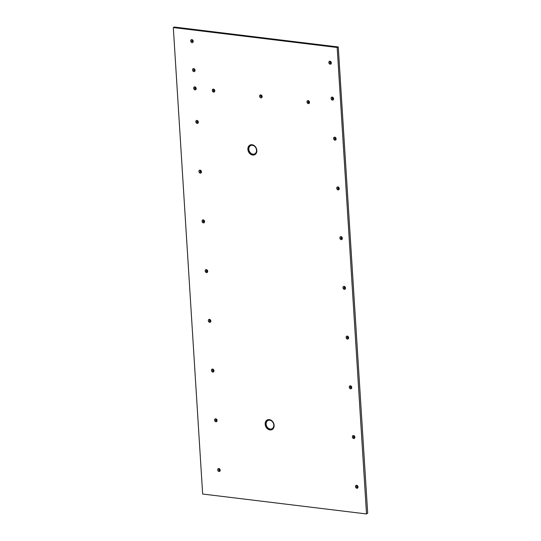 <?xml version="1.0" encoding="UTF-8"?>
<svg xmlns="http://www.w3.org/2000/svg" width="541" height="541" viewBox="0 0 541 541"><rect width="100%" height="100%" fill="white"/><g stroke="black" fill="none" stroke-linecap="round" stroke-linejoin="round"><path stroke-width="0.81" d="M218.341 468.574A1.576 1.251 -115.3 0 0 219.687 471.421M219.058 471.529A1.576 1.251 -115.3 0 0 218.868 468.506A1.576 1.251 -115.3 0 0 219.058 471.529M215.217 418.849A1.576 1.251 -115.3 0 0 216.556 421.689M215.933 421.804A1.576 1.251 -115.3 0 0 215.744 418.781A1.576 1.251 -115.3 0 0 215.933 421.804M212.086 369.118A1.576 1.251 -115.3 0 0 213.431 371.958M212.802 372.073A1.576 1.251 -115.3 0 0 212.613 369.05A1.576 1.251 -115.3 0 0 212.802 372.073M208.954 319.386A1.576 1.251 -115.3 0 0 210.3 322.233M209.671 322.341A1.576 1.251 -115.3 0 0 209.482 319.318A1.576 1.251 -115.3 0 0 209.671 322.341M205.83 269.661A1.576 1.251 -115.3 0 0 207.169 272.502M206.547 272.617A1.576 1.251 -115.3 0 0 206.358 269.594A1.576 1.251 -115.3 0 0 206.547 272.617M202.699 219.93A1.576 1.251 -115.3 0 0 204.045 222.77M203.416 222.885A1.576 1.251 -115.3 0 0 203.227 219.862A1.576 1.251 -115.3 0 0 203.416 222.885M199.568 170.199A1.576 1.251 -115.3 0 0 200.914 173.046M200.285 173.154A1.576 1.251 -115.3 0 0 200.096 170.131A1.576 1.251 -115.3 0 0 200.285 173.154M196.444 120.474A1.576 1.251 -115.3 0 0 197.783 123.314M197.161 123.429A1.576 1.251 -115.3 0 0 196.971 120.406A1.576 1.251 -115.3 0 0 197.161 123.429M194.334 86.912A1.576 1.251 -115.3 0 0 195.673 89.752M195.051 89.867A1.576 1.251 -115.3 0 0 194.855 86.844A1.576 1.251 -115.3 0 0 195.051 89.867M193.184 68.666A1.576 1.251 -115.3 0 0 194.53 71.513M193.901 71.628A1.576 1.251 -115.3 0 0 193.712 68.606A1.576 1.251 -115.3 0 0 193.901 71.628M191.358 39.662A1.576 1.251 -115.3 0 0 192.704 42.502M192.075 42.617A1.576 1.251 -115.3 0 0 191.886 39.594A1.576 1.251 -115.3 0 0 192.075 42.617M212.917 89.17A1.576 1.251 -115.3 0 0 214.256 92.011M213.627 92.126A1.576 1.251 -115.3 0 0 213.438 89.103A1.576 1.251 -115.3 0 0 213.627 92.126M260.268 94.925A1.576 1.251 -115.3 0 0 261.614 97.772M260.985 97.887A1.576 1.251 -115.3 0 0 260.796 94.864A1.576 1.251 -115.3 0 0 260.985 97.887M307.626 100.687A1.576 1.251 -115.3 0 0 308.972 103.527M308.343 103.642A1.576 1.251 -115.3 0 0 308.154 100.619A1.576 1.251 -115.3 0 0 308.343 103.642M356.14 485.331A1.576 1.251 -115.3 0 0 357.479 488.171M356.857 488.286A1.576 1.251 -115.3 0 0 356.668 485.263A1.576 1.251 -115.3 0 0 356.857 488.286M353.009 435.6A1.576 1.251 -115.3 0 0 354.355 438.44M353.726 438.555A1.576 1.251 -115.3 0 0 353.537 435.532A1.576 1.251 -115.3 0 0 353.726 438.555M349.878 385.868A1.576 1.251 -115.3 0 0 351.224 388.715M350.595 388.823A1.576 1.251 -115.3 0 0 350.406 385.801A1.576 1.251 -115.3 0 0 350.595 388.823M346.754 336.144A1.576 1.251 -115.3 0 0 348.093 338.984M347.471 339.099A1.576 1.251 -115.3 0 0 347.281 336.076A1.576 1.251 -115.3 0 0 347.471 339.099M343.623 286.412A1.576 1.251 -115.3 0 0 344.969 289.252M344.34 289.367A1.576 1.251 -115.3 0 0 344.15 286.345A1.576 1.251 -115.3 0 0 344.34 289.367M340.492 236.681A1.576 1.251 -115.3 0 0 341.838 239.528M341.209 239.636A1.576 1.251 -115.3 0 0 341.019 236.613A1.576 1.251 -115.3 0 0 341.209 239.636M337.368 186.956A1.576 1.251 -115.3 0 0 338.707 189.796M338.084 189.911A1.576 1.251 -115.3 0 0 337.895 186.888A1.576 1.251 -115.3 0 0 338.084 189.911M334.237 137.225A1.576 1.251 -115.3 0 0 335.582 140.065M334.953 140.18A1.576 1.251 -115.3 0 0 334.764 137.157A1.576 1.251 -115.3 0 0 334.953 140.18M331.714 97.164A1.576 1.251 -115.3 0 0 333.06 100.004M332.431 100.119A1.576 1.251 -115.3 0 0 332.242 97.096A1.576 1.251 -115.3 0 0 332.431 100.119M329.455 61.248A1.576 1.251 -115.3 0 0 330.801 64.095M330.172 64.203A1.576 1.251 -115.3 0 0 329.983 61.18A1.576 1.251 -115.3 0 0 330.172 64.203M269.979 429.933A5.369 4.267 -115.3 0 0 274.071 426.585A5.369 4.267 -115.3 0 0 271.061 420.222A5.369 4.267 -115.3 0 0 269.33 419.62A5.369 4.267 -115.3 0 0 265.178 424.232A5.369 4.267 -115.3 0 0 269.979 429.933M252.688 155.044A5.369 4.267 -115.3 0 0 256.779 151.69A5.369 4.267 -115.3 0 0 253.77 145.326A5.369 4.267 -115.3 0 0 252.038 144.731A5.369 4.267 -115.3 0 0 247.886 149.343A5.369 4.267 -115.3 0 0 252.688 155.044M219.389 469.446L219.457 470.474L219.774 470.325L219.707 469.29L218.868 469.378L219.707 469.29M216.258 419.715L216.326 420.749L216.867 420.114L216.576 419.566L215.737 419.647L216.576 419.566M213.134 369.983L213.195 371.018L213.512 370.869L213.452 369.834L212.606 369.922L213.452 369.834M210.003 320.258L210.07 321.286L210.388 321.138L210.321 320.103L209.482 320.191L210.321 320.103M206.872 270.527L206.939 271.562L207.48 270.926L207.189 270.378L206.351 270.459L207.189 270.378M203.747 220.796L203.808 221.83L204.126 221.682L204.065 220.647L203.22 220.735L204.065 220.647M200.616 171.071L200.684 172.099L201.002 171.95L200.934 170.915L200.096 171.003L200.934 170.915M197.485 121.34L197.553 122.374L198.094 121.739L197.803 121.191L196.965 121.272L197.803 121.191M195.375 87.777L195.443 88.812L195.761 88.663L195.693 87.628L194.855 87.716L195.693 87.628M194.233 69.539L194.293 70.573L194.834 69.938L194.55 69.39L193.705 69.471L194.55 69.39M192.407 40.528L192.468 41.562L193.015 40.927L192.724 40.379L191.879 40.467L192.724 40.379M213.959 90.036L214.026 91.071L214.567 90.435L214.277 89.887L213.438 89.975L214.277 89.887M261.317 95.798L261.377 96.832L261.925 96.197L261.634 95.649L260.796 95.73L261.634 95.649M308.674 101.552L308.735 102.587L309.276 101.951L308.992 101.404L308.147 101.492L308.992 101.404M357.182 486.197L357.249 487.231L357.567 487.083L357.5 486.048L356.661 486.136L357.5 486.048M354.057 436.465L354.118 437.5L354.666 436.864L354.375 436.317L353.53 436.404L354.375 436.317M350.926 386.741L350.994 387.769L351.312 387.62L351.244 386.585L350.406 386.673L351.244 386.585M347.795 337.009L347.863 338.044L348.181 337.895L348.113 336.86L347.275 336.948L348.113 336.86M344.671 287.278L344.732 288.312L345.05 288.164L344.989 287.129L344.144 287.217L344.989 287.129M341.54 237.553L341.608 238.581L341.926 238.432L341.858 237.398L341.019 237.485L341.858 237.398M338.409 187.822L338.477 188.856L338.794 188.708L338.727 187.673L337.888 187.761L338.727 187.673M335.285 138.09L335.346 139.125L335.663 138.976L335.603 137.941L334.757 138.029L335.603 137.941M332.762 98.029L332.83 99.064L333.371 98.428L333.08 97.88L332.242 97.968L333.08 97.88M330.504 62.114L330.571 63.148L330.889 62.999L330.822 61.965L329.983 62.053L330.822 61.965M366.514 513.95L202.652 494.028L173.309 27.571L337.171 47.493L366.514 513.95L367.691 513.179L338.267 46.972L174.398 27.05L173.309 27.571M219.457 470.474L218.929 470.413L218.868 469.378M216.326 420.749L215.805 420.682L215.737 419.647M213.195 371.018L212.674 370.957L212.606 369.922M210.07 321.286L209.543 321.226L209.482 320.191M206.939 271.562L206.419 271.494L206.351 270.459M203.808 221.83L203.288 221.769L203.22 220.735M200.684 172.099L200.156 172.038L200.096 171.003M197.553 122.374L197.032 122.307L196.965 121.272M195.443 88.812L194.922 88.751L194.855 87.716M194.293 70.573L193.773 70.506L193.705 69.471M192.468 41.562L191.947 41.501L191.879 40.467M214.026 91.071L213.499 91.01L213.438 89.975M261.377 96.832L260.566 96.217L260.796 95.73M308.735 102.587L308.214 102.526L308.147 101.492M357.249 487.231L356.729 487.164L356.661 486.136M354.118 437.5L353.598 437.439L353.53 436.404M350.994 387.769L350.467 387.708L350.406 386.673M347.863 338.044L347.342 337.976L347.275 336.948M344.732 288.312L344.211 288.252L344.144 287.217M341.608 238.581L341.08 238.52L341.019 237.485M338.477 188.856L337.956 188.789L337.888 187.761M335.346 139.125L334.825 139.064L334.757 138.029M332.83 99.064L332.302 99.003L332.242 97.968M330.571 63.148L330.044 63.087L329.983 62.053M337.171 47.493L338.267 46.972M271.109 420.242A5.241 4.166 -115.3 0 0 269.459 419.688A5.241 4.166 -115.3 0 0 265.408 424.191A5.241 4.166 -115.3 0 0 270.094 429.757A5.241 4.166 -115.3 0 0 274.077 426.531M253.81 145.353A5.241 4.166 -115.3 0 0 252.167 144.792A5.241 4.166 -115.3 0 0 248.116 149.296A5.241 4.166 -115.3 0 0 252.796 154.861A5.241 4.166 -115.3 0 0 256.786 151.642M270.257 429.06A4.619 3.672 -115.3 0 0 273.827 425.098A4.619 3.672 -115.3 0 0 269.695 420.195A4.619 3.672 -115.3 0 0 266.125 424.158A4.619 3.672 -115.3 0 0 270.257 429.06M256.529 150.202A4.619 3.672 -115.3 0 0 252.404 145.299A4.619 3.672 -115.3 0 0 248.826 149.269A4.619 3.672 -115.3 0 0 252.958 154.171A4.619 3.672 -115.3 0 0 256.529 150.202"/></g></svg>
